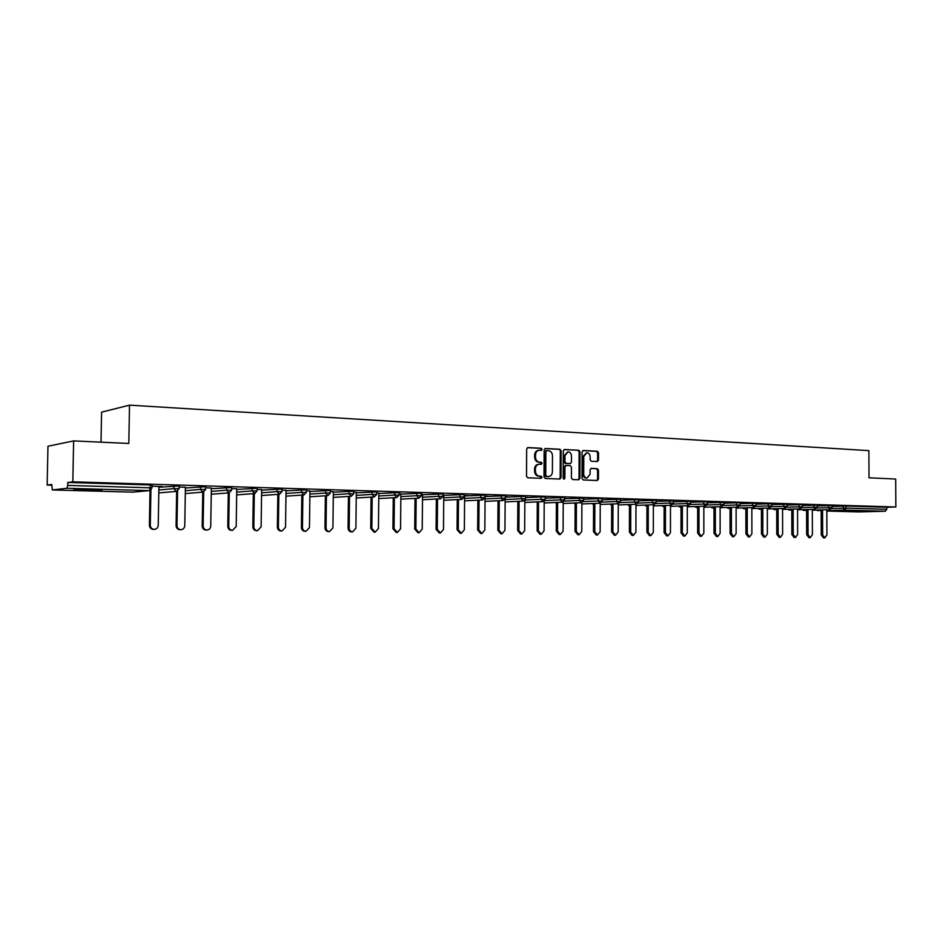 <?xml version="1.0" encoding="UTF-8"?>
<svg xmlns="http://www.w3.org/2000/svg" width="943" height="943" viewBox="0 0 943 943"><rect width="100%" height="100%" fill="white"/><g stroke="black" fill="none" stroke-linecap="round" stroke-linejoin="round"><path stroke-width="1.41" d="M542.131 449.363L541.258 448.267L527.939 447.56L526.665 448.998L526.512 476.227L527.762 477.795L541.164 478.313L541.977 477.288L541.117 476.203L539.396 476.132C536.968 475.744 535.648 474.081 535.412 471.146L535.424 468.895C535.648 466.16 536.885 464.616 539.137 464.251L541.247 464.333L542.048 463.319L541.188 462.223L539.467 462.153C537.05 461.74 535.718 460.078 535.494 457.143L535.506 454.88C535.718 452.18 536.932 450.636 539.172 450.282L541.329 450.365L542.131 449.363M540.811 450.341L541.27 449.446L540.398 448.349L527.42 447.666M540.598 478.29L541.117 477.347L539.396 476.132M540.704 464.31L541.199 463.39L539.467 462.153M865.533 511L848.17 511.247L865.533 511M92.178 489.464L73.837 489.841L83.797 490.36L101.997 489.983L92.178 489.464M597.308 461.551L598.499 460.149L598.522 452.77L597.343 451.249L583.316 450.495L582.114 451.909L582.008 478.431L583.198 479.952L597.332 480.494L598.44 479.079L598.463 470.156L597.284 468.647L591.214 468.376L590.106 469.791L590.094 474.235L587.112 478.03C585.061 477.842 583.917 476.486 583.705 473.964L583.764 456.518L586.699 452.758C588.774 452.923 589.929 454.29 590.153 456.836L590.141 459.736L591.332 461.268L597.308 461.551M52.372 489.947L132.822 492.14L149.23 490.596L66.894 488.285L52.336 489.947L51.747 484.478L47.15 485.056L47.963 446.239L73.637 440.9L128.802 443.458L129.509 405.148L868.868 450.636L869.01 477.806L895.673 479.044L895.85 507.004L72.811 481.814L67.802 482.451L67.743 485.409L150.173 487.814L150.232 484.95L67.802 482.451M73.637 440.9L72.811 481.814M561.156 450.813L559.942 449.257L545.396 448.491L544.146 449.917L544.005 476.922L545.243 478.466L559.894 479.044L561.038 477.594L561.156 450.813L559.081 449.339L544.889 448.585M564.527 449.505L578.813 450.259L580.016 451.803L579.91 478.349L578.778 479.775L572.601 479.539L571.387 478.007L571.434 467.198L570.232 465.653L566.059 465.477L564.94 466.903L564.881 478.195L564.091 479.197L563.171 478.125L563.301 450.919L564.232 449.528M129.509 405.148L101.585 412.162L101.007 442.161M66.894 488.285L67.743 485.409M895.85 507.004L886.774 507.263L886.785 509.291L885.347 511.236L858.566 511.908M51.735 485.197L47.15 485.056M158.907 486.494L162.208 486.482M162.208 486.6L151.976 486.175M832.021 506.367L845.965 506.026L845.965 508.1L886.785 509.291M886.774 507.263L845.965 506.026M150.232 484.95L151.988 485.115M817.322 505.943L832.021 505.613L832.032 507.723M802.375 505.507L817.31 505.189M798.921 504.682L802.363 504.717L802.375 506.863L798.921 506.815L798.921 504.682L787.181 505.071M771.739 504.623L787.181 504.257L787.181 506.426M768.215 503.762L771.739 503.798L771.739 505.978L768.227 505.919L768.215 503.762L756.05 504.175M752.49 503.279L756.05 503.314L756.05 505.519L752.49 505.46L752.49 503.279L740.09 503.715M736.495 502.796L740.09 502.831L740.09 505.059L736.495 505L736.495 502.796L723.859 503.256M707.356 502.784L723.859 502.371M703.678 501.806L707.356 501.841L707.356 504.104L703.678 504.045L703.678 501.806L690.571 502.313M673.502 501.817L690.571 501.37M656.128 501.322L673.502 500.851M638.446 500.827L656.128 500.297L656.128 502.619M634.604 499.719L638.446 499.766L638.446 502.1L634.592 502.03L634.604 499.719L620.459 500.32M602.141 499.802L620.459 499.248M598.204 498.611L602.141 498.658L602.141 501.051L598.192 500.969L598.204 498.611L583.493 499.283M564.503 498.753L583.493 498.128M545.172 498.21L564.515 497.527L564.503 499.955M541.082 496.89L545.184 496.937L545.172 499.389L541.07 499.307L541.082 496.89L525.475 497.668M505.413 497.114L525.487 496.348L525.475 498.823M485.079 496.537L505.424 495.77M464.616 495.947L484.985 495.122L484.961 497.645M443.776 495.346L464.145 494.533M422.535 494.733L442.915 493.884M400.881 494.108L421.262 493.236M378.803 493.472L399.195 492.576M356.301 492.835L376.681 491.892M333.339 492.175L353.719 491.197M309.917 491.503L330.286 490.49M286.024 490.831L306.381 489.771M261.647 490.136L281.981 489.04M236.752 489.429L257.074 488.285M211.338 488.722L231.636 487.519M185.394 488.002L205.657 486.729M158.884 487.26L179.111 485.94M185.406 487.283L179.099 486.989M211.35 488.061L205.633 487.779M236.764 488.816L231.613 488.545M261.647 489.558L257.05 489.311M286.035 490.277L281.969 490.054M309.929 490.997L306.369 490.784M333.351 491.692L330.274 491.492M356.301 492.376L353.708 492.187M378.815 493.048L376.67 492.871M400.893 493.708L399.184 493.543M422.535 494.344L421.262 494.203M443.776 494.981L442.904 494.851M464.628 495.605L467.858 495.594L464.145 495.488M485.079 496.207L488.262 496.207L484.973 496.112M505.413 496.82L508.277 496.796L505.413 496.713M525.475 497.409L527.927 497.385L525.475 497.315M545.172 497.998L547.235 497.963L545.172 497.904M564.503 498.576L566.189 498.529L564.515 498.482M583.493 499.142L584.801 499.083L583.493 499.047M602.141 499.672L603.096 499.625L602.141 499.601M620.459 500.191L621.06 500.167L620.459 500.144M538.913 450.306L538.312 450.365C536.084 450.73 534.858 452.263 534.646 454.962L535.506 454.88M538.618 462.223C536.19 461.822 534.87 460.149 534.634 457.225L534.646 454.962M538.924 464.274L538.276 464.321C536.025 464.687 534.787 466.231 534.575 468.954L535.424 468.895M538.536 476.191C536.119 475.814 534.787 474.152 534.563 471.217L534.575 468.954M559.364 479.02L560.166 477.653L560.295 450.895M546.751 450.648L545.879 451.662L545.749 475.343L546.622 476.427L548.696 476.498C550.948 476.144 552.185 474.6 552.398 471.865L552.48 455.728C552.256 452.829 550.948 451.167 548.543 450.742L546.751 450.648M546.539 450.671L545.019 451.744L545.879 451.662M547.989 476.545L545.761 476.486L544.901 475.402L545.019 451.744M564.032 449.611L578.813 450.259M578.236 479.763L579.026 478.407L579.132 451.886L577.941 450.341M565.918 465.488L564.067 466.974L564.02 478.254L564.881 478.195M563.655 479.091L564.02 478.254M571.482 455.976C571.258 453.406 570.091 452.027 567.969 451.85L564.987 455.646L564.963 461.846L566.165 463.39L570.338 463.579L571.458 462.153L571.482 455.976M567.78 451.874L564.114 455.728L564.987 455.646M569.619 463.638L565.305 463.461L564.091 461.929L564.114 455.728M586.522 452.77L582.892 456.601L583.764 456.518M586.723 478.018L586.228 478.089C584.177 477.901 583.045 476.545 582.821 474.023L582.892 456.601M596.778 480.482L597.556 479.138L597.579 470.227L596.4 468.706L590.86 468.459M596.884 461.528L597.614 460.219L597.638 452.852L596.471 451.332L582.821 450.601M149.407 525.286L150.291 525.263C150.503 527.797 151.858 529.164 154.346 529.365L153.45 529.388C150.974 529.188 149.619 527.821 149.407 525.286L150.02 490.49M154.346 529.365C156.668 529.082 157.964 527.75 158.224 525.369L158.907 486.376M150.291 525.263L150.915 490.03M176.082 525.664L177.001 525.64C177.213 528.151 178.533 529.506 180.962 529.707L180.042 529.73C177.626 529.53 176.294 528.174 176.082 525.664L176.659 491.35M180.962 529.707C183.248 529.424 184.51 528.104 184.769 525.746L185.406 487.177M177.001 525.64L177.579 491.091M202.203 526.041L203.146 526.017C203.358 528.493 204.655 529.836 207.024 530.037L206.081 530.06C203.712 529.86 202.415 528.516 202.203 526.041L202.745 492.128M207.024 530.037C209.263 529.754 210.501 528.445 210.749 526.123L211.35 487.944M203.146 526.017L203.688 492.01M227.782 526.406L228.748 526.383C228.96 528.834 230.222 530.155 232.556 530.355L231.577 530.379C229.255 530.178 227.982 528.858 227.782 526.406L228.289 492.894M232.556 530.355L236.198 526.489L236.764 488.698M228.748 526.383L229.255 492.824M252.83 526.76L253.82 526.736C254.032 529.164 255.27 530.473 257.545 530.673L256.555 530.697C254.28 530.496 253.03 529.188 252.83 526.76L253.313 493.637M257.545 530.673L261.117 526.842L261.647 489.441M253.82 526.736L254.304 493.566M277.372 527.113L278.385 527.09C278.598 529.483 279.812 530.779 282.04 530.98L281.014 531.003C278.786 530.803 277.572 529.506 277.372 527.113L277.82 494.368M282.04 530.98L285.54 527.184L286.035 490.171M278.385 527.09L278.833 494.297M301.418 527.455L302.455 527.432C302.656 529.801 303.858 531.086 306.039 531.286L304.99 531.31C302.809 531.109 301.619 529.825 301.418 527.455L301.831 495.075M306.039 531.286L309.469 527.526L309.929 490.89M302.455 527.432L302.88 495.004M324.981 527.785L326.054 527.762C326.243 530.119 327.421 531.38 329.555 531.581L328.482 531.604C326.349 531.404 325.182 530.131 324.981 527.785L325.37 495.77M329.555 531.581L332.914 527.868L333.351 491.586M326.054 527.762L326.443 495.7M348.085 528.115L349.169 528.092C349.37 530.414 350.513 531.675 352.611 531.876L351.515 531.887C349.417 531.699 348.273 530.438 348.085 528.115L348.439 496.442M352.611 531.876L355.9 528.186L356.301 492.27M349.169 528.092L349.535 496.372M370.729 528.445L371.837 528.422L375.208 532.158L374.1 532.182L370.729 528.445L371.07 497.102M375.208 532.158L378.438 528.516L378.815 492.941M371.837 528.422L372.179 497.032M392.936 528.752L394.068 528.74L397.38 532.441L396.237 532.453L392.936 528.752L393.255 497.739M397.38 532.441L400.551 528.823L400.893 493.602M394.068 528.74L394.386 497.68M414.72 529.07L415.875 529.047L419.116 532.712L417.961 532.736L414.72 529.07L415.014 498.375M419.116 532.712L422.228 529.141L422.535 494.25M415.875 529.047L416.158 498.305M436.09 529.377L437.269 529.353L440.44 532.984L439.273 532.995L436.09 529.377L436.35 498.988M440.44 532.984L443.493 529.436L443.776 494.875M437.269 529.353L437.528 498.93M457.06 529.671L458.251 529.648L461.375 533.255L460.184 533.266L457.06 529.671L457.296 499.59M461.375 533.255L464.357 529.742L464.628 495.499M458.251 529.648L458.487 499.531M477.641 529.966L478.844 529.942L481.908 533.514L480.694 533.526L477.641 529.966L477.853 500.179M481.908 533.514L484.843 530.025L485.079 496.112M478.844 529.942L479.056 500.12M497.833 530.249L499.059 530.237L502.065 533.762L500.839 533.773L497.833 530.249L498.034 500.768M502.065 533.762L504.941 530.32L505.142 499.295M499.059 530.237L499.248 500.709M517.66 530.532L518.898 530.52L521.844 534.009L520.619 534.033L517.66 530.532L517.837 501.334M521.844 534.009L524.673 530.603L524.85 500.379M518.898 530.52L519.074 501.275M537.133 530.815L538.382 530.791L541.282 534.257L540.033 534.268L537.133 530.815L537.286 501.888M541.282 534.257L544.052 530.874L544.205 501.24M538.382 530.791L538.536 501.829M556.252 531.086L557.513 531.062L560.354 534.504L559.093 534.516L556.252 531.086L556.382 502.43M560.354 534.504L563.089 531.145L563.219 501.971M557.513 531.062L557.643 502.383M575.03 531.345L576.303 531.333L579.096 534.74L577.823 534.752L575.03 531.345L575.147 502.973M579.096 534.74L581.772 531.416L581.89 502.631M576.303 531.333L576.409 502.914M593.465 531.616L594.75 531.593L597.508 534.976L596.224 534.987L593.465 531.616L593.571 503.491M597.508 534.976L600.137 531.675L600.231 503.22M594.75 531.593L594.856 503.444M611.594 531.876L612.891 531.852L615.59 535.2L614.294 535.211L611.594 531.876L611.677 504.01M615.59 535.2L618.172 531.935L618.254 503.751M612.891 531.852L612.974 503.951M629.405 532.123L630.702 532.111L633.366 535.424L632.058 535.435L629.405 532.123L629.464 504.517M633.366 535.424L635.9 532.182L635.959 504.269M630.702 532.111L630.773 504.458M646.898 532.371L648.218 532.359L650.835 535.648L649.515 535.659L646.898 532.371L646.957 505.012M650.835 535.648L653.322 532.43L653.369 504.776M648.218 532.359L648.265 504.965M664.108 532.618L665.428 532.606L667.998 535.86L666.666 535.872L664.108 532.618L664.143 505.495M667.998 535.86L670.449 532.677L670.485 505.271M665.428 532.606L665.463 505.448M681.011 532.854L682.355 532.842L684.877 536.072L683.545 536.084L681.011 532.854L681.035 505.978M684.877 536.072L687.282 532.913L687.306 505.754M682.355 532.842L682.367 505.931M697.643 533.101L698.987 533.078L701.474 536.284L700.13 536.296L697.643 533.101L697.655 506.45M701.474 536.284L703.843 533.149L703.843 506.238M698.987 533.078L698.999 506.403M713.992 533.325L715.348 533.314L717.8 536.496L716.444 536.496L713.992 533.325L713.992 506.91M717.8 536.496L720.122 533.384L720.11 506.709M715.348 533.314L715.336 506.863M730.082 533.561L731.438 533.549L733.843 536.697L732.487 536.708L730.082 533.561L730.059 507.358M733.843 536.697L736.129 533.608L736.106 507.169M731.438 533.549L731.414 507.322M745.901 533.785L747.269 533.773L749.638 536.897L748.259 536.909L745.901 533.785L745.866 507.805M749.638 536.897L751.889 533.832L751.842 507.617M747.269 533.773L747.233 507.77M761.461 534.009L762.84 533.997L765.162 537.086L763.783 537.097L761.461 534.009L761.414 508.253M765.162 537.086L767.378 534.056L767.331 508.065M762.84 533.997L762.781 508.206M776.773 534.221L778.152 534.209L780.45 537.286L779.059 537.298L776.773 534.221L776.714 508.678M780.45 537.286L782.619 534.28L782.56 508.501M778.152 534.209L778.093 508.642M791.837 534.433L793.228 534.422L795.479 537.475L794.1 537.486L791.837 534.433L791.766 509.102M795.479 537.475L797.625 534.492L797.554 508.937M793.228 534.422L793.157 509.067M806.666 534.646L808.057 534.634L810.285 537.663L808.894 537.675L806.666 534.646L806.583 509.526M810.285 537.663L812.394 534.705L812.3 509.361M808.057 534.634L807.974 509.479M821.259 534.858L822.661 534.846L824.854 537.84L823.451 537.852L821.259 534.858L821.176 509.927M824.854 537.84L826.928 534.905L826.822 509.774M822.661 534.846L822.567 509.892M540.398 448.349L541.258 448.267M540.256 476.262L541.117 476.203M540.327 462.306L541.188 462.223M52.336 489.947L133.01 492.14L149.43 490.596L150.173 487.814L151.941 487.979M885.347 511.236L844.551 510.092L826.834 510.576M821.176 510.729L817.027 510.045M858.601 511.919L826.834 511.047L858.672 511.919M831.903 508.43L845.965 508.1L844.551 510.092L843.16 508.1L843.148 506.026M158.837 490.03L173.854 488.615L173.901 485.786M152 485.056L151.941 487.92L149.43 490.596L151.139 489.83M159.768 492.847L176.589 491.35L179.064 488.71L173.854 488.615L176.388 491.35L177.685 491.032M185.347 490.737L200.482 489.393L200.529 486.588M211.303 491.433L226.556 490.16L226.603 487.378M236.717 492.116L252.076 490.902L252.123 488.144M261.6 492.8L277.077 491.621L277.112 488.91M285.988 493.46L301.56 492.34L301.595 489.641M309.893 494.12L325.535 493.036L325.571 490.372M333.315 494.757L349.04 493.719L349.075 491.079M356.265 495.393L372.072 494.391L372.108 491.774M378.78 496.006L394.657 495.051L394.681 492.458M400.858 496.619L416.794 495.688L416.818 493.13M422.511 497.22L438.507 496.324L438.53 493.79M443.752 497.81L459.807 496.949L459.83 494.427M464.604 498.387L480.706 497.55L480.718 495.063M485.056 498.965L501.204 498.152L501.216 495.688M505.142 499.519L521.326 498.729L521.338 496.289M525.098 500.061L541.07 499.307L543.038 501.629L545.172 499.354M544.818 500.592L560.46 499.873L560.472 497.48M564.173 501.11L579.497 500.427L579.509 498.045M583.187 501.617L598.192 500.969L600.054 503.232L602.141 501.016M601.858 502.112L616.557 501.511L616.557 499.177M620.188 502.619L634.592 502.03L636.384 504.246L638.446 502.077M638.199 503.102L652.32 502.548L652.32 500.25M655.892 503.586L669.742 503.055L669.742 500.78M673.278 504.057L686.858 503.55L686.858 501.299M690.37 504.529L703.678 504.045L705.352 506.179L707.356 504.081M707.167 504.988L720.228 504.529L720.228 502.313M723.682 505.436L736.495 505L738.11 507.098L740.09 505.035M739.913 505.884L752.49 505.46L754.082 507.546L756.05 505.495M755.885 506.32L768.227 505.919L769.783 507.994L771.739 505.955M771.586 506.756L783.692 506.367L783.692 504.222M787.04 507.181L798.921 506.815L800.442 508.843L802.375 506.851M802.234 507.605L813.903 507.251L813.892 505.142M817.18 508.018L828.649 507.676L828.638 505.589M179.111 485.869L179.064 488.769M185.299 493.566L203.158 492.093L205.609 489.476L200.482 489.393L202.969 492.105L203.924 491.94M205.657 486.671L205.609 489.535M231.636 487.46L231.589 490.23L226.556 490.16L228.996 492.824L231.589 490.289M229.173 492.824L211.373 494.226M236.669 494.898L254.634 493.543L257.026 490.973L252.076 490.902L255.058 493.484M257.074 488.226L257.026 491.032M281.981 488.981L281.945 491.692L277.077 491.621L279.411 494.238L281.945 491.751M306.381 489.712L306.345 492.411L301.56 492.34L303.846 494.922L306.345 492.458M328.907 493.024L325.535 493.036L327.94 495.594L330.262 493.154L328.907 493.024M353.719 491.15L353.696 493.79L349.04 493.719L351.244 496.254L353.684 493.837M376.681 491.845L376.658 494.45L372.072 494.391L374.241 496.902L376.658 494.497M397.958 495.04L394.657 495.051L396.779 497.539L399.172 495.158L397.958 495.04M421.262 493.189L421.25 495.747L416.794 495.688L418.881 498.152L421.238 495.794M442.915 493.849L442.892 496.383L438.507 496.324L440.558 498.764L442.892 496.419M463.048 496.937L459.807 496.949L461.929 499.354L464.133 497.044L463.048 496.937M483.924 497.55L480.706 497.55L482.675 499.943L484.961 497.609L483.924 497.55M505.424 495.735L505.413 498.199L501.204 498.152L503.138 500.509L505.413 498.234M524.497 498.729L521.326 498.729L523.224 501.075L525.475 498.788L524.497 498.729M563.596 499.873L560.46 499.873L562.299 502.171L564.503 499.92L563.596 499.873M582.609 500.427L579.497 500.427L581.301 502.702L583.493 500.509L582.609 500.427M556.382 503.303L555.792 502.454M575.136 504.022L574.263 503.008M619.622 501.499L616.557 501.511L618.384 503.739L620.447 501.582L619.622 501.499M593.56 504.646L592.416 503.538M609.909 504.081L611.665 505.189L610.262 504.069M655.35 502.548L652.32 502.548L654.006 504.741L656.128 502.584L655.35 502.548M629.193 505.672L627.79 504.576M672.748 503.055L669.742 503.055L671.392 505.236L673.502 503.114L672.748 503.055M646.403 506.132L645.036 505.083M690.571 501.334L690.571 503.586L686.858 503.55L688.484 505.707L690.571 503.621M663.318 506.591L661.986 505.578M664.143 506.568L663.507 506.591M679.95 507.051L678.654 506.061M681.035 507.016L680.139 507.039M723.187 504.517L720.228 504.529L721.866 506.65L723.859 504.588L723.187 504.517M694.649 506.544L696.417 507.499L695.038 506.532M697.655 507.452L696.5 507.487M710.763 507.016L712.507 507.935L711.163 507.004M713.992 507.888L712.578 507.923M728.232 508.36L727.029 507.464M730.059 508.312L728.409 508.36M742.224 507.923L743.909 508.784L742.636 507.912M745.866 508.725L743.98 508.784M786.58 506.367L783.692 506.367L785.177 508.418L786.58 506.367M757.571 508.371L759.233 509.208L757.983 508.348M761.414 509.137L759.304 509.196M772.671 508.796L774.321 509.621L773.095 508.784M776.714 509.55L774.38 509.609M816.756 507.251L813.903 507.251L815.341 509.267L816.756 507.251M787.546 509.232L789.161 510.022L787.971 509.22M791.766 509.951L789.22 510.022M831.478 507.676L828.649 507.676L830.064 509.68L831.478 507.676M802.175 509.644L803.778 510.422L802.611 509.633M806.583 510.34L803.837 510.411M534.634 457.225L535.494 457.143M534.563 471.217L535.412 471.146M560.166 477.653L561.038 477.594M559.081 449.339L559.942 449.257M544.901 475.402L545.749 475.343M545.761 476.486L546.622 476.427M547.553 476.557L548.413 476.498M579.132 451.886L580.016 451.803M579.026 478.407L579.91 478.349M564.067 466.974L564.94 466.903M564.091 461.929L564.963 461.846M565.305 463.461L566.165 463.39M569.372 463.65L570.244 463.579M582.821 474.023L583.705 473.964M596.4 468.706L597.284 468.647M597.579 470.227L598.463 470.156M597.556 479.138L598.44 479.079M596.471 451.332L597.343 451.249M597.638 452.852L598.522 452.77M597.614 460.219L598.499 460.149M261.565 495.535L279.576 494.238M285.953 496.159L304 494.922M309.858 496.784L327.94 495.594M330.286 490.443L330.262 493.106M333.28 497.385L351.385 496.254M356.242 497.987L374.371 496.902M378.756 498.576L396.909 497.527M399.195 492.529L399.172 495.11M400.834 499.153L419.01 498.152M422.488 499.731L440.676 498.764M443.74 500.285L461.929 499.354M464.145 494.486L464.133 496.996M464.581 500.839L482.781 499.943M485.044 501.381L503.244 500.509M505.13 501.924L523.33 501.075M524.838 502.442L543.038 501.629M536.685 501.912L537.286 502.713M544.194 502.961L562.393 502.171M555.474 502.478L556.382 503.444M563.207 503.468L581.395 502.702M583.493 498.093L583.493 500.474M573.933 503.02L575.136 504.092M581.878 503.963L600.054 503.232M592.086 503.55L593.56 504.67M600.219 504.458L618.384 503.739M620.459 499.212L620.447 501.546M618.254 504.941L636.384 504.246M627.437 504.588L629.17 505.66M635.959 505.413L654.077 504.741M644.67 505.094L646.368 506.132M653.369 505.884L671.475 505.236M673.502 500.816L673.502 503.091M661.609 505.589L663.283 506.591M670.485 506.344L688.555 505.707M678.265 506.073L679.915 507.051M687.306 506.804L705.352 506.179M703.843 507.251L721.866 506.65M723.859 502.348L723.859 504.564M720.11 507.688L738.11 507.098M726.617 507.475L728.196 508.36M736.106 508.112L754.082 507.546M751.842 508.548L769.783 507.994M767.331 508.961L785.236 508.418M782.56 509.373L800.442 508.843M797.554 509.786L815.4 509.267M817.31 505.177L817.322 507.287M812.3 510.175L830.111 509.68M816.591 510.057L818.041 510.811M545.808 450.742L546.669 450.648M547.836 476.557L548.696 476.498M565.199 465.536L566.059 465.477M569.466 463.65L570.338 463.579M586.228 478.089L587.112 478.03"/></g></svg>
